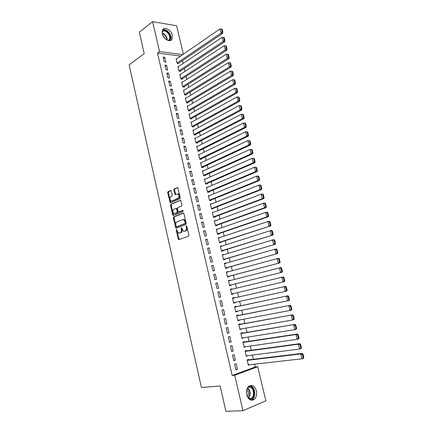 <?xml version="1.0" encoding="UTF-8"?>
<svg xmlns="http://www.w3.org/2000/svg" width="433" height="433" viewBox="0 0 433 433"><rect width="100%" height="100%" fill="white"/><g stroke="black" fill="none" stroke-linecap="round" stroke-linejoin="round"><path stroke-width="0.65" d="M176.437 229.544L176.199 230.253L178.174 238.984L178.889 239.622L188.512 236.201L188.864 235.168L186.823 226.275L186.314 225.831L186.331 227.704C186.596 229.366 186.222 230.464 185.216 231.011L183.473 231.265L181.535 227.715L181.091 228.424L181.351 229.56C181.611 231.206 181.248 232.294 180.258 232.83L178.558 233.084L176.437 229.544M176.853 229.771L179.23 239.498M186.737 226.042L186.986 227.623L186.331 227.704M181.752 227.926L182.006 229.479L181.351 229.56M172.372 35.333L171.966 39.322C170.055 42.84 163.306 39.03 162.261 33.752L162.651 29.817C164.594 26.224 171.344 30.11 172.372 35.333M256.379 390.826C257.078 394.55 256.363 397.418 254.236 399.426C250.891 401.245 248.385 399.691 246.707 394.772C246.025 391.08 246.723 388.239 248.796 386.247C252.168 384.369 254.696 385.895 256.379 390.826M171.306 191.061L170.607 190.482L168.02 191.651L167.695 192.685L170.245 202.796L179.939 198.769L180.285 197.719L177.676 187.446L174.147 188.88L173.817 189.93L175.143 194.623L177.909 193.957C179.343 195.451 179.386 196.907 178.05 198.319L171.874 200.988L171.051 200.966C169.639 199.494 169.579 198.054 170.889 196.647L171.901 196.198L172.237 195.159L171.306 191.061M180.61 56.041L157.504 53.091L232.185 375.498L234.713 375.249L257.738 366.746L265.84 400.812L242.945 410.69L234.713 375.249M157.504 53.091L159.555 51.603L152.6 21.65L176.61 25.758L183.365 54.141M242.945 410.69L225.923 411.35L220.126 385.971L201.426 387.513L129.131 64.809L144.227 53.605L139.329 32.15L152.6 21.65M173.736 216.863L173.4 217.886L175.581 227.531L176.291 228.153L185.838 224.538L186.19 223.498L183.938 213.68L183.213 213.063L173.736 216.863L174.385 216.798L174.055 217.815L176.604 228.029M180.669 200.268L171.522 204.16L171.192 205.188L173.362 214.763L172.707 214.833L170.537 205.247L170.867 204.219L180.593 200.219L181.947 204.982L181.606 206.027L177.736 207.634L177.4 208.674L178.434 212.018L182.796 210.384M172.707 214.833L173.411 215.439L183.04 211.548L182.926 210.373M166.613 65.253L164.968 65.069L166.083 69.854L167.728 70.027L166.613 65.253L165.233 66.2M178.493 66.579L177.914 66.514L179.024 71.212L180.61 71.38L180.518 70.99M170.337 81.209L168.691 81.063L169.817 85.886L171.457 86.021L170.337 81.209L168.94 82.124M182.244 82.275L181.622 82.221L182.737 86.957L184.317 87.087L184.225 86.692M174.088 97.295L172.448 97.187L173.579 102.047L175.219 102.145L174.088 97.295L172.675 98.172M186.028 98.091L185.351 98.047L186.477 102.816L188.057 102.913L187.965 102.513M177.866 113.506L176.226 113.435L177.368 118.333L179.008 118.393L177.866 113.506L176.442 114.344M189.854 114.025L189.113 113.993L190.249 118.804L191.824 118.858L191.732 118.458M181.676 129.846L180.041 129.813L181.189 134.75L182.823 134.771L181.676 129.846L180.236 130.642M193.719 130.079L192.907 130.062L194.049 134.912L195.624 134.928L195.527 134.528M185.513 146.316L183.884 146.322L185.043 151.301L186.672 151.279L185.513 146.316L184.057 147.068M197.627 146.257L196.728 146.262L197.876 151.144L199.445 151.128L199.353 150.722M189.389 162.911L187.76 162.96L188.923 167.977L190.552 167.917L189.389 162.911L187.911 163.631M201.594 162.554L200.576 162.586L201.735 167.506L203.304 167.452L203.207 167.041M193.286 179.646L191.662 179.733L192.837 184.794L194.466 184.691L193.286 179.646L191.797 180.323M205.626 178.975L204.457 179.035L205.626 183.998L207.191 183.901L207.093 183.489M197.221 196.512L195.597 196.642L196.782 201.74L198.406 201.599L197.221 196.512L195.716 197.145M209.74 195.51L208.365 195.619L209.545 200.62L211.109 200.484L211.012 200.068M201.183 213.512L199.564 213.686L200.76 218.827L202.379 218.643L201.183 213.512L199.662 214.102M213.875 212.192L212.311 212.332L213.496 217.371L215.055 217.193L214.957 216.776M205.182 230.654L203.564 230.87L204.771 236.05L206.389 235.823L205.182 230.654L203.64 231.2M217.864 229.084L216.284 229.176L217.48 234.258L219.033 234.036L218.936 233.614M209.209 247.93L207.596 248.19L208.814 253.413L210.427 253.143L209.209 247.93L207.656 248.434M221.885 246.106L220.289 246.155L221.496 251.281L223.044 251.016L222.946 250.593M213.274 265.353L211.661 265.656L212.89 270.923L214.497 270.603L213.274 265.353L211.699 265.808M225.939 263.269L225.874 262.983L224.326 263.275L225.544 268.433L227.087 268.13L226.989 267.702M217.366 282.911L215.758 283.263L216.998 288.573L218.6 288.21L217.366 282.911L215.775 283.323M230.026 280.568L229.939 280.194L228.397 280.53L229.62 285.731L231.162 285.385L231.065 284.952M221.139 306.369L222.741 305.958L221.496 300.621L219.894 301.011L221.139 306.369M234.139 297.98L234.036 297.541L232.494 297.92L233.733 303.165L235.271 302.775L235.184 302.391M225.317 324.312L226.914 323.857L225.658 318.471L224.061 318.91L225.317 324.312M238.274 315.473L238.172 315.035L236.635 315.457L237.879 320.745L239.417 320.306L239.346 320.009M229.528 342.406L231.125 341.902L229.858 336.473L228.261 336.961L229.528 342.406M242.437 333.107L242.334 332.663L240.802 333.134L242.058 338.465L243.541 337.767M233.777 360.646L235.363 360.099L234.091 354.622L232.499 355.157L233.777 360.646M246.637 350.887L246.534 350.438L245.008 350.952L246.274 356.327L247.768 355.677M232.185 375.498L255.21 367.016L254.534 364.164M253.37 359.271L252.379 355.087M251.232 350.265L250.231 346.048M249.105 341.291L248.098 337.047M246.983 332.355L245.971 328.084M244.872 323.456L243.849 319.159M242.767 314.591L241.738 310.266M240.672 305.763L239.638 301.417M238.583 296.973L237.549 292.6M236.505 288.199L235.471 283.853M234.426 279.437L233.409 275.15M232.353 270.712L231.352 266.479M230.291 262.019L229.301 257.851M228.234 253.359L227.26 249.251M226.188 244.737L225.225 240.688M224.148 236.147L223.201 232.158M222.118 227.59L221.187 223.661M220.099 219.071L219.179 215.201M218.086 210.59L217.177 206.774M216.078 202.135L215.185 198.379M214.081 193.719L213.204 190.017M212.089 185.335L211.228 181.687M210.108 176.983L209.258 173.395M208.132 168.664L207.299 165.13M206.168 160.378L205.345 156.898M204.208 152.124L203.396 148.703M202.26 143.902L201.459 140.536M200.317 135.718L199.526 132.401M198.379 127.562L197.605 124.298M196.452 119.438L195.689 116.228M194.531 111.341L193.784 108.19M192.62 103.281L191.884 100.18M190.715 95.255L189.99 92.202M188.815 87.255L188.101 84.256M186.921 79.288L186.222 76.338M185.037 71.348L184.35 68.452M183.164 63.445L182.488 60.598M248.753 359.828L248.645 359.385L247.119 359.92L248.39 365.317L249.901 364.683M235.909 369.825L237.501 369.252L236.218 363.752L234.626 364.315L235.909 369.825M244.537 341.978L244.429 341.534L242.897 342.027L244.163 347.38L245.652 346.703M231.65 351.504L233.241 350.979L231.969 345.529L230.372 346.037L231.65 351.504M240.353 324.274L240.25 323.83L238.713 324.274L239.963 329.583L241.435 328.869M227.417 333.34L229.014 332.863L227.753 327.456L226.156 327.916L227.417 333.34M236.201 306.705L236.099 306.272L234.562 306.672L235.801 311.939L237.338 311.522L237.257 311.181M223.222 315.321L224.824 314.888L223.574 309.53L221.972 309.947L223.222 315.321M232.083 289.271L231.985 288.849L230.443 289.222L231.671 294.429L233.214 294.061L233.116 293.634M230.443 289.206L231.985 288.849M220.668 297.065L219.06 297.439L220.668 297.065L219.428 291.75L217.826 292.134M219.066 297.449L217.821 292.118L219.428 291.75M227.98 271.902L227.904 271.572L226.356 271.881L227.579 277.066L229.122 276.741L229.019 276.308M215.315 274.116L213.707 274.441L214.936 279.729L216.543 279.388L215.315 274.116L213.734 274.549M223.91 254.669L222.302 254.696L223.515 259.838L225.063 259.556L224.96 259.129M211.239 256.623L209.626 256.904L210.844 262.149L212.457 261.857L211.239 256.623L209.669 257.105M219.872 237.576L218.281 237.652L219.482 242.751L221.036 242.512L220.938 242.085M207.191 239.276L205.578 239.514L206.79 244.715L208.403 244.466L207.191 239.276L205.643 239.801M215.867 220.619L214.292 220.738L215.488 225.799L217.041 225.598L216.944 225.176M203.18 222.064L201.561 222.259L202.763 227.422L204.381 227.217L203.18 222.064L201.648 222.632M211.84 203.819L210.335 203.959L211.52 208.977L213.079 208.82L212.976 208.403M199.196 204.993L197.578 205.145L198.769 210.265L200.392 210.102L199.196 204.993L197.686 205.605M207.672 187.229L206.406 187.31L207.58 192.29L209.144 192.176L209.047 191.759M195.251 188.063L193.627 188.171L194.807 193.248L196.43 193.129L195.251 188.063L193.751 188.718M203.602 170.748L202.514 170.797L203.678 175.738L205.242 175.657L205.145 175.246M191.332 171.262L189.703 171.333L190.877 176.366L192.506 176.291L191.332 171.262L189.849 171.961M199.608 154.392L198.644 154.408L199.802 159.312L201.372 159.274L201.275 158.862M187.446 154.597L185.817 154.624L186.98 159.62L188.609 159.582L187.446 154.597L185.979 155.333M195.667 138.154L194.812 138.149L195.96 143.014L197.529 143.014L197.437 142.609M183.592 138.062L181.957 138.051L183.11 143.009L184.745 143.009L183.592 138.062L182.141 138.841M191.781 122.036L191.007 122.014L192.144 126.842L193.719 126.88L193.627 126.479M179.765 121.662L178.131 121.608L179.278 126.528L180.913 126.566L179.765 121.662L178.331 122.479M187.933 106.042L187.229 106.004L188.36 110.794L189.935 110.87L189.843 110.469M175.971 105.387L174.331 105.295L175.468 110.177L177.108 110.253L175.971 105.387L174.553 106.242M184.133 90.167L183.484 90.118L184.604 94.87L186.185 94.984L186.093 94.589M172.21 89.236L170.564 89.111L171.695 93.95L173.335 94.069L172.21 89.236L170.802 90.134M180.366 74.411L179.765 74.352L180.875 79.071L182.461 79.217L182.369 78.828M168.469 73.215L166.829 73.053L167.944 77.853L169.59 78.01L168.469 73.215L167.084 74.146M176.632 58.774L176.074 58.709L177.178 63.391L178.764 63.575L178.672 63.186M164.762 57.318L163.117 57.113L164.226 61.881L165.871 62.076L164.762 57.318L163.393 58.287M182.683 54.612L159.555 51.603M255.21 367.016L257.738 366.746M249.917 364.765L248.304 364.949M237.501 369.252L235.823 369.43M247.8 355.802L246.198 356.007M235.363 360.099L233.696 360.305M245.69 346.871L244.098 347.098M233.241 350.979L231.579 351.212M243.59 337.984L242.004 338.233M231.125 341.902L229.468 342.157M241.5 329.129L239.92 329.399M229.014 332.863L227.374 333.139M239.417 320.306L237.847 320.604M226.914 323.857L225.279 324.16M237.338 311.522L235.779 311.841M224.824 314.888L223.201 315.219M235.271 302.775L233.723 303.111M222.741 305.958L221.128 306.31M233.214 294.061L231.671 294.424M229.939 280.194L228.407 280.589M227.904 271.572L226.378 271.984M225.874 262.983L224.359 263.421M223.85 254.431L222.346 254.885M221.837 245.912L220.343 246.388M219.834 237.425L218.346 237.923M217.837 228.97L216.354 229.49M215.851 220.554L214.373 221.09M213.87 212.165L261.126 194.179L262.69 194.044L263.264 194.433L262.636 194.487L263.426 197.659L264.054 197.605L263.264 194.433M183.787 219.812L184.247 219.634L183.278 219.596M182.006 229.479C182.266 231.119 181.898 232.207 180.907 232.743L180.117 233.035M186.986 227.623C187.251 229.279 186.877 230.383 185.871 230.924L185.064 231.222M183.587 213.112L174.385 216.798M176.107 226.351L176.604 226.784L184.983 223.596L185.227 222.871L184.951 221.664L183.597 219.71L182.623 219.672L176.913 221.891C175.939 222.443 175.581 223.536 175.841 225.16L176.107 226.351M177.135 226.719L176.604 226.784M183.597 219.71L184.252 219.634L185.605 221.588L185.638 223.52L177.259 226.703M179.186 211.986L183.094 210.465M173.779 209.274C172.453 210.682 172.518 212.127 173.974 213.615L176.951 212.755L177.286 211.721L176.258 208.381L173.779 209.274M176.491 208.36L177.319 208.912L177.941 211.656L177.606 212.69L175.425 213.572M173.362 214.763L173.698 215.32M177.709 193.881L178.569 193.908C179.998 195.402 180.047 196.858 178.71 198.265L172.529 200.928M177.768 187.5L174.808 188.837L174.472 189.887L175.711 194.52M171.013 190.547L168.675 191.602L168.35 192.636L170.813 202.687M303.869 357.555L303.019 354.14L302.413 354.367L303.268 357.788L303.869 357.555L303.538 358.221L302.028 358.805L248.288 364.867M247.227 360.37L300.816 353.923L302.331 353.355L247.146 360.023M303.268 357.788L302.028 358.805L300.816 353.923L302.413 354.367M303.019 354.14L302.331 353.355M301.444 347.813L300.599 344.414L299.993 344.63L300.838 348.035L301.444 347.813L301.119 348.5L299.604 349.052L246.166 355.877M245.11 351.401L298.397 344.192L299.912 343.65L245.04 351.103M300.838 348.035L299.604 349.052L298.397 344.192L299.993 344.63M300.599 344.414L299.912 343.65M299.03 338.113L298.185 334.725L297.579 334.931L298.424 338.319L299.03 338.113L298.71 338.817L297.195 339.342L244.055 346.93M243.005 342.471L295.988 334.503L297.509 333.989L242.945 342.216M298.424 338.319L297.195 339.342L295.988 334.503L297.579 334.931M298.185 334.725L297.509 333.989M248.315 386.707L250.61 386.701C255.979 388.406 254.723 400.931 249.289 399.275M248.704 398.723L251.595 398.219C254.745 395.989 253.776 388.293 250.231 387.183L247.822 387.319M246.826 389.435C248.612 391.757 248.802 394.192 247.389 396.747M251.091 400.184L252.412 399.486C256.325 396.715 255.129 387.172 250.734 385.787M162.153 31.149C163.403 29.974 165.033 30.061 167.041 31.42C170.743 35.127 171.36 38.201 168.881 40.653M168.258 40.529L169.368 39.603C170.402 37.011 169.514 34.451 166.705 31.918C164.762 30.619 163.219 30.581 162.072 31.798M162.684 35.084L165.417 38.932M170.353 40.55L170.499 40.334C171.787 37.119 170.689 33.942 167.203 30.803C165.568 29.639 164.069 29.287 162.705 29.731M296.627 328.452L295.788 325.086L295.176 325.28L296.015 328.652L296.627 328.452L296.313 329.177L294.792 329.675L241.955 338.016M240.905 333.578L295.117 324.377L240.856 333.367M296.015 328.652L294.792 329.675L293.596 324.858L295.176 325.28M295.788 325.086L295.117 324.377M294.234 318.84L293.395 315.484L292.789 315.668L293.623 319.029L294.234 318.84L293.926 319.581L292.399 320.052L239.86 329.14M238.816 324.718L292.735 314.796L238.778 324.555M293.623 319.029L292.399 320.052L291.209 315.256L292.789 315.668M293.395 315.484L292.735 314.796M291.847 309.265L291.019 305.925L290.408 306.099L291.241 309.443L291.847 309.265L291.55 310.028L290.018 310.472L237.777 320.301M236.737 315.895L290.364 305.265L236.71 315.776M291.241 309.443L290.018 310.472L288.833 305.698L290.408 306.099M291.019 305.925L290.364 305.265M289.477 299.739L288.649 296.41L288.037 296.573L288.865 299.901L289.477 299.739L289.179 300.513L235.698 311.495M234.664 307.111L287.999 295.771L234.648 307.035M288.865 299.901L287.647 300.935L286.467 296.177L288.037 296.573M288.649 296.41L287.999 295.771M287.117 290.251L286.289 286.938L285.677 287.09L286.5 290.402L287.117 290.251L286.825 291.041L233.631 302.727M232.597 298.359L285.65 286.321L232.591 298.326M286.5 290.402L285.293 291.436L284.113 286.706L285.677 287.09M286.289 286.938L285.65 286.321M284.762 280.8L283.945 277.504L283.328 277.645L284.151 280.947L284.762 280.8L284.476 281.612L231.568 293.996M230.545 289.639L283.306 276.914L283.945 277.504M284.151 280.947L282.944 281.98L281.769 277.272L283.328 277.645M229.528 285.331L282.143 272.227L229.517 285.298M228.494 280.963L280.979 267.545L281.607 268.114L280.99 268.244L281.807 271.529L282.424 271.394L281.607 268.114M281.807 271.529L280.6 272.568L279.437 267.875L280.99 268.244M282.424 271.394L282.143 272.227M227.493 276.714L279.815 262.88L227.477 276.633M226.459 272.314L278.657 258.22L279.28 258.761L278.663 258.885L279.474 262.154L280.091 262.03L279.28 258.761M279.474 262.154L278.273 263.194L277.115 258.523L278.663 258.885M280.091 262.03L279.815 262.88M225.469 268.124L277.499 253.57L225.441 268.005M224.424 263.702L274.798 249.213L276.346 248.932L276.958 249.451L276.341 249.565L277.152 252.823L277.77 252.704L276.958 249.451M277.152 252.823L275.956 253.862L274.798 249.213L276.341 249.565M277.77 252.704L277.499 253.57M223.45 259.573L275.193 244.304L223.412 259.41M222.405 255.129L272.498 239.942L274.046 239.687L274.652 240.185L274.035 240.288L274.841 243.53L275.458 243.422L274.652 240.185M274.841 243.53L273.645 244.569L272.498 239.942L274.035 240.288M275.458 243.422L275.193 244.304M221.442 251.059L272.898 235.076L221.393 250.853M220.386 246.583L270.203 230.708L271.756 230.48L272.357 230.951L271.735 231.049L272.536 234.275L273.158 234.177L272.357 230.951M272.536 234.275L271.35 235.319L270.203 230.708L271.735 231.049M273.158 234.177L272.898 235.076M219.444 242.572L270.614 225.891L219.385 242.323M218.384 238.074L267.919 221.517L269.472 221.312L270.068 221.766L269.445 221.848L270.246 225.063L270.869 224.976L270.068 221.766M270.246 225.063L269.061 226.107L267.919 221.517L269.445 221.848M270.869 224.976L270.614 225.891M217.447 234.123L268.336 216.744L266.782 216.938L217.382 233.836M216.381 229.598L265.646 212.365L267.204 212.186L267.789 212.614L267.166 212.69L267.962 215.888L268.584 215.813L267.789 212.614M267.962 215.888L266.782 216.938L265.646 212.365L267.166 212.69M268.584 215.813L268.336 216.744M215.466 225.707L266.073 207.634L264.514 207.802L215.385 225.376M214.389 221.16L263.383 203.25L264.942 203.093L265.521 203.505L264.899 203.564L265.689 206.752L266.317 206.687L265.521 203.505M265.689 206.752L264.514 207.802L263.383 203.25L264.899 203.564M266.317 206.687L266.073 207.634M213.485 217.323L263.816 198.568L262.252 198.709L213.399 216.949M263.426 197.659L262.252 198.709L261.126 194.179L262.636 194.487M264.054 197.605L263.816 198.568M211.515 208.971L261.564 189.535L260.006 189.654L211.418 208.56M210.433 204.376L258.88 185.145L260.45 185.037L261.012 185.4L260.39 185.443L261.175 188.604L261.803 188.555L261.012 185.4M261.175 188.604L260.006 189.654L258.88 185.145L260.39 185.443M261.803 188.555L261.564 189.535M209.664 200.609L259.329 180.545L257.765 180.642L209.448 200.203M208.468 196.035L256.65 176.15L258.214 176.063L258.777 176.404L258.149 176.442L258.934 179.587L259.556 179.549L258.777 176.404M258.934 179.587L257.765 180.642L256.65 176.15L258.149 176.442M259.556 179.549L259.329 180.545M207.824 192.274L257.105 171.592L255.535 171.663L207.483 191.879M206.503 187.727L254.42 167.192L256.547 167.452L255.919 167.474L256.699 170.607L257.326 170.58L256.547 167.452M256.699 170.607L255.535 171.663L254.42 167.192L255.919 167.474M257.326 170.58L257.105 171.592M205.973 183.976L254.885 162.673L253.31 162.727L205.529 183.587M204.555 179.451L252.206 158.272L254.328 158.532L253.7 158.548L254.474 161.666L255.102 161.65L254.328 158.532M254.474 161.666L253.31 162.727L252.206 158.272L253.7 158.548M255.102 161.65L254.885 162.673M204.111 175.717L252.677 153.796L251.102 153.823L203.58 175.327M202.612 171.208L249.998 149.39L252.114 149.65L251.486 149.661L252.26 152.768L252.888 152.757L252.114 149.65M252.26 152.768L251.102 153.823L249.998 149.39L251.486 149.661M252.888 152.757L252.677 153.796M202.249 167.49L250.474 144.958L248.899 144.963L201.637 167.095M200.674 162.997L247.8 140.546L249.917 140.812L249.284 140.806L250.052 143.902L250.685 143.902L249.917 140.812M250.052 143.902L248.899 144.963L247.8 140.546L249.284 140.806M250.685 143.902L250.474 144.958M200.382 159.295L248.282 136.157L246.707 136.135L199.705 158.9M198.742 154.814L245.614 131.74L247.725 132.005L247.091 131.995L247.86 135.074L248.488 135.08L247.725 132.005M247.86 135.074L246.707 136.135L245.614 131.74L247.091 131.995M248.488 135.08L248.282 136.157M198.514 151.139L246.101 127.389L244.526 127.351L197.784 150.738M196.82 146.668L243.433 122.967L245.538 123.237L244.91 123.216L245.673 126.284L246.301 126.301L245.538 123.237M245.673 126.284L244.526 127.351L243.433 122.967L244.91 123.216M246.301 126.301L246.101 127.389M196.647 143.014L243.931 118.658L242.35 118.599L195.862 142.609M194.91 138.555L241.268 114.236L243.368 114.507L242.734 114.474L243.492 117.532L244.125 117.559L243.368 114.507M243.492 117.532L242.35 118.599L241.268 114.236L242.734 114.474M244.125 117.559L243.931 118.658M194.785 134.917L241.771 109.966L240.185 109.885L193.952 134.506M192.999 130.468L239.103 105.538L241.203 105.814L240.569 105.771L241.327 108.818L241.96 108.851L241.203 105.814M241.327 108.818L240.185 109.885L239.103 105.538L240.569 105.771M241.96 108.851L241.771 109.966M192.923 126.858L239.617 101.311L238.026 101.203L192.052 126.436M191.099 122.415L236.954 96.878L239.048 97.154L238.41 97.106L239.168 100.137L239.801 100.18L239.048 97.154M239.168 100.137L238.026 101.203L236.954 96.878L238.41 97.106M239.801 100.18L239.617 101.311M191.067 118.831L237.468 92.694L235.882 92.565L190.152 118.398M189.21 114.393L234.81 88.256L236.9 88.532L236.266 88.478L237.013 91.493L237.652 91.547L236.9 88.532M237.013 91.493L235.882 92.565L234.81 88.256L236.266 88.478M237.652 91.547L237.468 92.694M189.216 110.837L235.335 84.11L233.744 83.959L188.263 110.393M187.327 106.404L232.678 79.667L234.762 79.948L234.129 79.883L234.875 82.887L235.509 82.947L234.762 79.948M234.875 82.887L233.744 83.959L232.678 79.667L234.129 79.883M235.509 82.947L235.335 84.11M187.365 102.87L233.208 75.558L231.612 75.391L186.385 102.421M185.448 98.443L230.551 71.115L232.635 71.396L231.996 71.326L232.743 74.314L233.382 74.384L232.635 71.396M232.743 74.314L231.612 75.391L230.551 71.115L231.996 71.326M233.382 74.384L233.208 75.558M185.519 94.935L231.087 67.045L229.495 66.855L184.512 94.475M183.576 90.513L228.44 62.601L230.518 62.882L229.88 62.801L230.621 65.778L231.254 65.859L230.518 62.882M230.621 65.778L229.495 66.855L228.44 62.601L229.88 62.801M231.254 65.859L231.087 67.045M183.684 87.033L228.981 58.569L227.385 58.358L182.645 86.562M181.714 82.616L226.329 54.12L227.769 54.314L228.505 57.28L229.144 57.367L228.407 54.401L227.769 54.314M228.505 57.28L227.385 58.358L226.329 54.12M229.144 57.367L228.981 58.569M181.849 79.163L226.881 50.125L225.279 49.892L180.783 78.676M179.857 74.747L224.234 45.676L225.663 45.86L226.399 48.815L227.038 48.913L226.302 45.958L225.663 45.86M226.399 48.815L225.279 49.892L224.234 45.676M227.038 48.913L226.881 50.125M180.02 71.321L224.787 41.72L223.184 41.465L178.932 70.823M178.006 66.904L222.14 37.265L223.569 37.444L224.299 40.388L224.944 40.491L224.207 37.552L223.569 37.444M224.299 40.388L223.184 41.465L222.14 37.265M224.944 40.491L224.787 41.72M178.196 63.505L222.703 33.346L221.101 33.07L177.086 62.996M176.166 59.099L220.061 28.887L221.485 29.06L222.21 31.993L222.854 32.102L222.124 29.173L221.485 29.06M222.21 31.993L221.101 33.07L220.061 28.887M222.854 32.102L222.703 33.346M176.853 230.172L176.199 230.253M186.726 226.475L186.071 226.556M181.746 228.343L181.091 228.424M180.907 232.743L180.258 232.83M185.871 230.924L185.216 231.011M178.829 238.892L178.174 238.984M176.236 227.449L175.581 227.531M174.055 217.815L173.4 217.886M185.638 223.52L184.983 223.596M185.881 222.795L185.227 222.871M185.605 221.588L184.951 221.664M171.192 205.188L170.537 205.247M171.522 204.16L170.867 204.219M179.392 211.964L178.737 212.029M177.606 212.69L176.951 212.755M177.941 211.656L177.286 211.721M177.319 208.912L176.664 208.977M178.71 198.265L178.05 198.319M175.408 193.995L174.753 194.044M174.472 189.887L173.817 189.93M174.808 188.837L174.147 188.88M170.505 202.157L169.85 202.211M168.35 192.636L167.695 192.685M168.675 191.602L168.02 191.651M247.552 387.746C250.761 391.064 251.032 394.593 248.369 398.338M248.147 398.041C250.507 394.523 250.252 391.199 247.373 388.065M162.121 32.968L164.075 33.893C166.223 35.652 167.262 37.731 167.192 40.128M166.829 39.939C166.765 37.703 165.752 35.787 163.793 34.207L162.186 33.384M254.236 399.426L252.352 399.529M179.127 239.536L178.613 239.606M176.469 228.083L176.004 228.142M176.913 208.322L176.258 208.381M173.546 215.385L173.113 215.428M178.569 193.908L177.909 193.957M175.549 194.59L175.143 194.623M170.645 202.758L170.245 202.796M248.428 398.409L251.595 398.219M168.15 40.502L169.368 39.603"/></g></svg>
